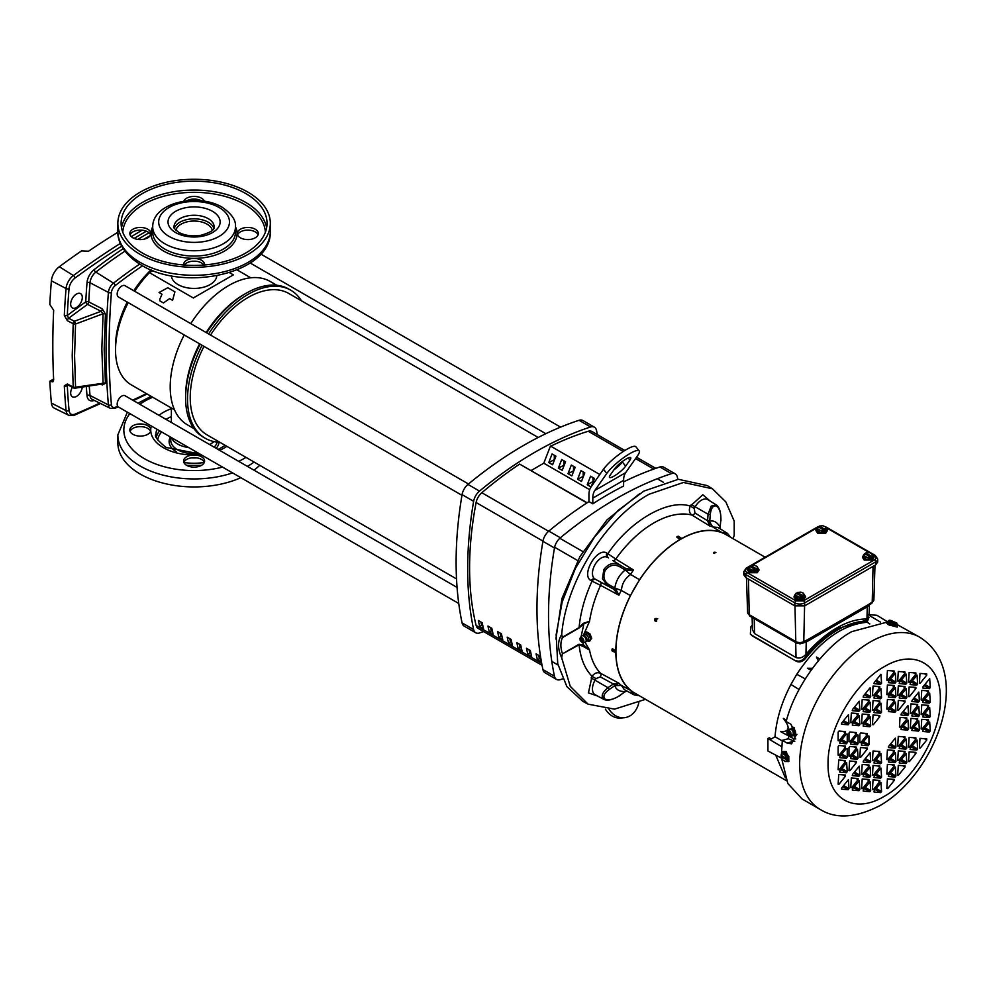 <?xml version="1.0" encoding="UTF-8"?>
<svg xmlns="http://www.w3.org/2000/svg" width="996" height="996" viewBox="0 0 996 996"><rect width="100%" height="100%" fill="white"/><g stroke="black" fill="none" stroke-linecap="round" stroke-linejoin="round"><path stroke-width="1.49" d="M162.012 294.231L159.758 299.348L160.057 301.016L163.419 302.946L169.606 298.626L172.569 300.331L174.923 291.828L167.801 287.72L159.049 292.525L162.012 294.231M212.273 230.263A18.351 10.595 0 0 0 207.056 224.137A18.351 10.595 0 0 0 188.169 221.61A18.351 10.595 0 0 0 175.881 230.263M229.454 272.63L233.338 274.871L193.324 297.978L149.425 272.63L152.923 270.613M174.499 409.829L131.323 384.892A76.231 44.011 -60 0 1 128.198 302.61M134.734 291.293A76.231 44.011 -60 0 1 149.425 272.63M171.387 275.768A22.709 13.11 0 0 0 178.023 284.582A22.709 13.11 0 0 0 202.4 287.508A22.709 13.11 0 0 0 216.767 275.768M193.971 428.616L187.348 424.782A82.768 47.783 -60 0 1 170.204 386.896A82.768 47.783 -60 0 1 184.21 334.955M190.746 323.638A82.768 47.783 -60 0 1 228.731 285.528A82.768 47.783 -60 0 1 270.115 281.432L276.739 285.254M219.767 442.249A85.482 49.352 -60 0 1 205.238 438.265L203.309 437.144A85.482 49.352 -60 0 1 185.605 398.014L185.605 395.786A82.768 47.783 -60 0 1 199.611 343.844M206.147 332.527A82.768 47.783 -60 0 1 244.132 294.43L246.062 293.31A85.482 49.352 -60 0 1 288.803 289.077L290.72 290.185A85.482 49.352 -60 0 1 301.439 300.78M185.605 398.014L185.605 398.014A85.482 49.352 -60 0 1 200.171 344.168M206.707 332.851A85.482 49.352 -60 0 1 246.062 293.31M205.238 438.265A85.482 49.352 -60 0 1 202.101 345.276M208.625 333.959A85.482 49.352 -60 0 1 247.979 294.43A85.482 49.352 -60 0 1 290.72 290.185M482.898 625.986L481.641 625.264A309.009 178.409 -60 0 1 480.869 621.965M492.522 631.539L491.265 630.817A309.009 178.409 -60 0 1 490.505 627.517M502.146 637.104L500.888 636.369A309.009 178.409 -60 0 1 500.129 633.07M511.77 642.657L510.525 641.934A309.009 178.409 -60 0 1 509.753 638.635M521.406 648.209L520.149 647.487A309.009 178.409 -60 0 1 519.377 644.188M531.03 653.774L529.772 653.052A309.009 178.409 -60 0 1 529 649.741M540.654 659.327L539.396 658.605A309.009 178.409 -60 0 1 538.624 655.306M478.341 620.496L482.189 622.724A311.736 179.977 120 0 0 483.508 628.625L479.661 626.409A311.736 179.977 -60 0 1 478.341 620.496M481.641 625.264L479.661 626.409M489.285 631.962A311.736 179.977 -60 0 1 487.965 626.048L491.812 628.277A311.736 179.977 120 0 0 493.132 634.191L489.285 631.962L491.265 630.817M498.909 637.515A311.736 179.977 -60 0 1 497.589 631.613L501.436 633.83A311.736 179.977 120 0 0 502.756 639.743L498.909 637.515L500.888 636.369M508.533 643.08A311.736 179.977 -60 0 1 507.213 637.166L511.073 639.395A311.736 179.977 120 0 0 512.392 645.296L508.533 643.08L510.525 641.934M518.157 648.633A311.736 179.977 -60 0 1 516.849 642.731L520.696 644.947A311.736 179.977 120 0 0 522.016 650.861L518.157 648.633L520.149 647.487M527.793 654.185A311.736 179.977 -60 0 1 526.473 648.284L530.32 650.513A311.736 179.977 120 0 0 531.64 656.414L527.793 654.185L529.772 653.052M537.417 659.75A311.736 179.977 -60 0 1 536.097 653.837L539.944 656.065A311.736 179.977 120 0 0 541.264 661.967L537.417 659.75L539.396 658.605M586.893 502.93L519.651 464.099A353.929 204.342 120 0 0 481.827 492.721A10.894 6.287 120 0 0 476.113 502.519A311.736 179.977 120 0 0 476.113 625.451A10.894 6.287 120 0 0 478.142 628.414L542.073 665.328M626.584 449.433A21.775 4.607 -38.8 0 1 635.859 446.743L639.195 450.889A21.775 4.607 141.2 0 0 629.92 453.578A21.775 4.607 141.2 0 0 606.813 473.424L594.861 490.43A21.775 12.575 -120 0 0 592.807 498.125L592.807 503.802L588.947 501.586L588.947 494.713A21.775 12.575 60 0 1 591.014 487.007L603.476 469.278A21.775 4.607 -38.8 0 1 626.584 449.433M594.861 490.43L625.662 472.639L637.614 455.645A21.775 4.607 141.2 0 0 639.195 450.889M614.121 476.051A10.894 2.303 -38.8 0 1 609.477 477.395A10.894 2.303 -38.8 0 1 610.262 475.03L614.52 468.979A10.894 2.303 -38.8 0 1 623.484 460.712A10.894 2.303 -38.8 0 1 630.705 457.712A10.894 2.303 -38.8 0 1 629.92 460.09L625.662 466.128A10.894 2.303 -38.8 0 1 614.121 476.051M594.4 427.172L582.847 420.499A10.894 6.287 120 0 0 579.037 420.3A370.612 213.966 120 0 0 467.958 484.417A10.894 6.287 120 0 0 462.069 494.626A370.612 213.966 120 0 0 462.069 622.886A10.894 6.287 120 0 0 464.148 626.086L475.702 632.759A10.894 6.287 -60 0 1 473.623 629.547A370.612 213.966 -60 0 1 473.623 501.299A10.894 6.287 -60 0 1 479.512 491.09A370.612 213.966 -60 0 1 590.578 426.973A10.894 6.287 -60 0 1 594.4 427.172A10.894 6.287 -60 0 1 596.48 430.372A370.612 213.966 -60 0 1 597.326 434.617M483.62 631.576A370.612 213.966 -60 0 1 479.512 632.958A10.894 6.287 -60 0 1 475.702 632.759M531.204 470.473L543.779 463.202L550.452 446.021L599.804 474.507M519.651 464.099L587.142 502.768M548.746 462.567L552.593 464.783L555.93 456.193L552.07 453.964L548.746 462.567L554.623 459.542M558.37 468.12L562.217 470.336L565.554 461.746L561.707 459.53L558.37 468.12L564.246 465.095M567.994 473.673L571.841 475.901L575.178 467.311L571.331 465.082L567.994 473.673L573.883 470.66M577.618 479.238L581.465 481.454L584.801 472.863L580.954 470.635L577.618 479.238L583.507 476.213M591.201 486.758L594.425 478.416L590.578 476.2L587.242 484.791L591.039 486.982M589.682 489.708L543.779 463.202M554.299 455.247L554.299 459.355M563.923 460.812L563.923 464.908M573.547 466.365L573.547 470.473M583.17 471.917L583.17 476.026M592.807 477.482L593.13 481.765M587.242 484.791L592.807 481.578M562.591 678.899A370.612 213.966 -60 0 1 560.375 679.633A10.894 6.287 -60 0 1 556.552 679.434L545.011 672.761A10.894 6.287 -60 0 1 542.92 669.561A370.612 213.966 -60 0 1 542.92 541.314A10.894 6.287 -60 0 1 548.821 531.105A370.612 213.966 -60 0 1 588.947 501.586M623.608 481.877A370.612 213.966 -60 0 1 659.887 466.975A10.894 6.287 -60 0 1 663.697 467.186L675.251 473.847A10.894 6.287 -60 0 1 677.33 477.047A370.612 213.966 -60 0 1 677.803 479.35M556.552 679.434A10.894 6.287 -60 0 1 554.473 676.234A370.612 213.966 -60 0 1 554.473 547.987A10.894 6.287 -60 0 1 560.375 537.778A370.612 213.966 -60 0 1 671.441 473.648A10.894 6.287 -60 0 1 675.251 473.847M625.662 472.639A21.775 12.575 -120 0 0 623.608 480.346L623.608 486.023A370.612 213.966 120 0 0 592.807 503.802M638.847 702.566A21.775 17.181 -95.1 0 1 624.156 717.73L620.819 718.029A21.775 17.181 -95.1 0 1 605.419 709.164M624.156 717.73A21.775 17.181 -95.1 0 1 609.054 709.339M613.872 469.9A10.894 2.303 141.2 0 0 622.338 461.982L622.986 461.061M624.828 450.491L591.948 431.505A10.894 6.287 120 0 0 588.263 431.268A353.929 204.342 120 0 0 550.738 446.183M468.494 483.994L125.06 285.715A6.536 3.772 120 0 0 121.798 286.039A6.536 3.772 120 0 0 117.528 291.791A6.536 3.772 120 0 0 118.524 297.032L461.957 495.311M538.201 437.468L288.815 293.496A81.672 47.161 120 0 0 247.979 297.53A81.672 47.161 120 0 0 210.542 335.067M204.006 346.384A81.672 47.161 120 0 0 207.143 434.953L456.529 578.937M481.367 624.081L482.637 624.828A13.073 7.545 -60 0 1 481.193 623.347M457.077 587.428L125.06 395.736A6.536 3.772 120 0 0 121.798 396.059A6.536 3.772 120 0 0 117.528 401.824A6.536 3.772 120 0 0 118.524 407.053L458.758 603.489M757.607 567.546L758.952 569.675L757.284 572.015L749.179 572.015L747.51 569.675L748.419 567.882M747.535 570.023L749.179 572.712L757.284 572.712L758.927 570.023M826.058 528.017L827.415 530.146L825.734 532.486L817.641 532.486L815.961 530.146L816.882 528.366M815.998 530.495L817.641 533.184L825.734 533.184L827.377 530.495M872.608 554.897L873.965 557.025L872.284 559.366L864.192 559.366L862.511 557.025L863.432 555.233L864.715 559.055L869.533 559.802L873.056 557.772L873.056 556.677L871.874 556.527L871.874 558.246L870.703 558.918L870.703 557.2L869.533 559.802M862.548 557.374L864.192 560.063L872.284 560.063L873.928 557.374M804.158 594.413L805.503 596.554L803.834 598.882L795.729 598.882L794.061 596.554L794.97 594.761L796.265 598.584L801.07 599.331L804.594 597.289L804.594 596.206L803.423 596.044L803.423 597.774L802.241 598.447L802.241 596.729L801.07 599.331M794.086 596.903L795.729 599.592L803.834 599.592L805.478 596.903M897.01 625.476L897.508 626.31L888.669 623.932L886.838 622.176L887.772 621.89M781.474 753.885L782.333 740.339L787.027 743.053L791.546 743.838L796.265 734.986L790.874 724.254L786.18 721.54C794.845 686.904 824.738 645.943 851.804 631.626L886.826 622.189L886.527 622.948L888.357 624.716L897.209 627.094L897.508 626.31M580.257 640.129A2.727 1.569 60 0 1 579.996 638.872A2.727 1.569 60 0 1 580.232 637.95L581.315 636.257A3.685 2.129 60 0 1 581.888 635.747A3.685 2.129 60 0 1 585.872 638.81A3.685 2.129 60 0 1 586.221 640.515A3.685 2.129 60 0 1 585.573 642.134A3.685 2.129 60 0 1 584.851 642.37L582.847 642.47A2.727 1.569 60 0 1 580.344 640.341M788.272 735.496A2.727 1.93 75 0 1 787.525 730.952L788.67 729.732A3.685 2.615 75 0 1 789.84 729.109A3.685 2.615 75 0 1 791.235 729.421A3.685 2.615 75 0 1 793.239 732.994A3.685 2.615 75 0 1 791.733 736.218A3.685 2.615 75 0 1 790.413 736.256L788.82 735.77A2.727 1.93 75 0 1 788.421 735.596M639.93 493.481L606.987 519.9L579.909 556.615L561.956 598.484L555.893 639.034M781.798 753.35L782.893 751.669L785.757 751.943L788.62 761.579L786.093 761.479M788.907 761.38L786.367 751.594L783.217 751.519M857.494 749.216L850.746 757.495L850.746 758.678L857.207 759.251L858.091 758.155L857.494 749.216M849.576 761.019L848.99 770.643L849.874 770.717L856.323 762.687L856.323 761.517L849.576 761.019M846.65 762.712L839.902 771.004L839.902 772.174L846.351 772.759L847.235 771.663L846.65 762.712M838.719 760.048L838.134 769.671L839.018 769.759L845.467 761.728L845.467 760.546L838.719 760.048M838.719 774.527L838.134 784.151L839.018 784.226L845.467 776.195L845.467 775.025L838.719 774.527M860.432 747.523L859.847 757.134L860.731 757.221L867.18 749.191L867.18 748.021L860.432 747.523M873.044 700.524L872.459 710.148L873.343 710.235L879.792 702.205L879.792 701.022L873.044 700.524M870.118 702.217L863.37 710.509L863.37 711.679L869.819 712.265L870.703 711.169L870.118 702.217M862.2 714.032L861.602 723.656L862.486 723.731L868.948 715.701L868.948 714.53L862.2 714.032M880.974 688.722L874.227 697.013L874.227 698.184L880.676 698.756L881.56 697.661L880.974 688.722M859.262 715.726L852.514 724.017L852.514 725.188L858.963 725.76L859.847 724.677L859.262 715.726M851.343 713.061L850.746 722.685L851.63 722.76L858.091 714.73L858.091 713.559L851.343 713.061M873.044 686.057L872.459 695.681L873.343 695.756L879.792 687.726L879.792 686.555L873.044 686.057M859.262 701.246L852.514 709.538L852.514 710.721L858.963 711.293L859.847 710.198L859.262 701.246M862.2 699.553L861.602 709.177L862.486 709.264L868.948 701.234L868.948 700.051L862.2 699.553M870.118 687.75L863.37 696.042L863.37 697.212L869.819 697.785L870.703 696.69L870.118 687.75M880.974 674.242L874.227 682.534L874.227 683.704L880.676 684.289L881.56 683.194L880.974 674.242M848.405 714.755L841.657 723.046L841.657 724.217L848.106 724.802L848.99 723.706L848.405 714.755M873.044 715.004L872.459 724.627L873.343 724.702L879.792 716.672L879.792 715.502L873.044 715.004M870.118 716.697L863.37 724.988L863.37 726.159L869.819 726.731L870.703 725.636L870.118 716.697M880.974 703.188L874.227 711.48L874.227 712.65L880.676 713.236L881.56 712.14L880.974 703.188M906.198 688.622L899.45 696.914L899.45 698.084L905.912 698.669L906.783 697.573L906.198 688.622M898.28 685.958L897.695 695.582L898.579 695.656L905.028 687.638L905.028 686.456L898.28 685.958M895.342 687.651L888.594 695.943L888.594 697.113L895.055 697.698L895.939 696.602L895.342 687.651M909.136 686.929L908.551 696.553L909.435 696.627L915.884 688.597L915.884 687.427L909.136 686.929M887.424 684.987L886.838 694.61L887.722 694.698L894.171 686.667L894.171 685.485L887.424 684.987M895.342 673.184L888.594 681.476L888.594 682.646L895.055 683.219L895.939 682.123L895.342 673.184M917.055 675.126L910.307 683.405L910.307 684.588L916.768 685.161L917.64 684.065L917.055 675.126M898.28 671.491L897.695 681.115L898.579 681.189L905.028 673.159L905.028 671.989L898.28 671.491M906.198 674.155L899.45 682.434L899.45 683.617L905.912 684.19L906.783 683.094L906.198 674.155M909.136 672.462L908.551 682.073L909.435 682.16L915.884 674.13L915.884 672.96L909.136 672.462M919.993 673.421L919.408 683.044L920.279 683.132L926.741 675.101L926.741 673.918L919.993 673.421M887.424 670.52L886.838 680.144L887.722 680.218L894.171 672.188L894.171 671.018L887.424 670.52M895.342 702.13L888.594 710.422L888.594 711.592L895.055 712.165L895.939 711.069L895.342 702.13M887.424 699.466L886.838 709.09L887.722 709.164L894.171 701.134L894.171 699.964L887.424 699.466M898.28 700.437L897.695 710.061L898.579 710.136L905.028 702.105L905.028 700.935L898.28 700.437M910.892 718.377L910.307 728.001L911.191 728.088L917.64 720.058L917.64 718.875L910.892 718.377M918.822 706.575L912.075 714.867L912.075 716.037L918.524 716.61L919.408 715.514L918.822 706.575M910.892 703.911L910.307 713.534L911.191 713.609L917.64 705.579L917.64 704.409L910.892 703.911M918.822 721.042L912.075 729.333L912.075 730.504L918.524 731.089L919.408 729.993L918.822 721.042M918.822 692.096L912.075 700.387L912.075 701.558L918.524 702.143L919.408 701.047L918.822 692.096M921.748 690.402L921.163 700.026L922.047 700.101L928.496 692.071L928.496 690.9L921.748 690.402M921.748 719.349L921.163 728.972L922.047 729.06L928.496 721.029L928.496 719.847L921.748 719.349M929.679 693.067L922.931 701.358L922.931 702.529L929.38 703.114L930.264 702.018L929.679 693.067M921.748 704.882L921.163 714.505L922.047 714.58L928.496 706.55L928.496 705.38L921.748 704.882M929.679 707.546L922.931 715.838L922.931 717.008L929.38 717.581L930.264 716.485L929.679 707.546M929.679 722.013L922.931 730.305L922.931 731.475L929.38 732.06L930.264 730.964L929.679 722.013M929.679 678.6L922.931 686.879L922.931 688.062L929.38 688.634L930.264 687.539L929.679 678.6M900.035 717.419L899.45 727.03L900.334 727.117L906.783 719.087L906.783 717.917L900.035 717.419M907.966 705.604L901.218 713.895L901.218 715.066L907.667 715.638L908.551 714.543L907.966 705.604M907.966 720.071L901.218 728.362L901.218 729.545L907.667 730.118L908.551 729.022L907.966 720.071M895.342 752.59L888.594 760.882L888.594 762.052L895.055 762.637L895.939 761.542L895.342 752.59M898.28 750.897L897.695 760.521L898.579 760.595L905.028 752.565L905.028 751.395L898.28 750.897M906.198 739.082L899.45 747.374L899.45 748.556L905.912 749.129L906.783 748.033L906.198 739.082M887.424 764.405L886.838 774.029L887.722 774.104L894.171 766.073L894.171 764.903L887.424 764.405M909.136 737.389L908.551 747.012L909.435 747.1L915.884 739.069L915.884 737.887L909.136 737.389M917.055 740.053L910.307 748.345L910.307 749.515L916.768 750.1L917.64 749.004L917.055 740.053M895.342 767.069L888.594 775.361L888.594 776.531L895.055 777.104L895.939 776.009L895.342 767.069M909.136 751.868L908.551 761.492L909.435 761.567L915.884 753.536L915.884 752.366L909.136 751.868M906.198 753.561L899.45 761.853L899.45 763.023L905.912 763.596L906.783 762.5L906.198 753.561M898.28 765.376L897.695 775L898.579 775.075L905.028 767.045L905.028 765.874L898.28 765.376M887.424 778.872L886.838 788.496L887.722 788.583L894.171 780.553L894.171 779.37L887.424 778.872M919.993 738.36L919.408 747.984L920.279 748.058L926.741 740.04L926.741 738.858L919.993 738.36M895.342 738.123L888.594 746.402L888.594 747.585L895.055 748.158L895.939 747.062L895.342 738.123M898.28 736.43L897.695 746.041L898.579 746.129L905.028 738.098L905.028 736.928L898.28 736.43M887.424 749.926L886.838 759.55L887.722 759.624L894.171 751.594L894.171 750.424L887.424 749.926M862.2 764.492L861.602 774.116L862.486 774.191L868.948 766.173L868.948 764.99L862.2 764.492M870.118 767.157L863.37 775.448L863.37 776.619L869.819 777.204L870.703 776.108L870.118 767.157M873.044 765.463L872.459 775.087L873.343 775.162L879.792 767.132L879.792 765.961L873.044 765.463M859.262 766.185L852.514 774.477L852.514 775.647L858.963 776.233L859.847 775.137L859.262 766.185M880.974 768.128L874.227 776.419L874.227 777.59L880.676 778.175L881.56 777.079L880.974 768.128M873.044 779.943L872.459 789.567L873.343 789.641L879.792 781.611L879.792 780.441L873.044 779.943M851.343 778L850.746 787.624L851.63 787.699L858.091 779.669L858.091 778.499L851.343 778M870.118 781.636L863.37 789.928L863.37 791.098L869.819 791.671L870.703 790.575L870.118 781.636M862.2 778.972L861.602 788.595L862.486 788.67L868.948 780.64L868.948 779.47L862.2 778.972M859.262 780.665L852.514 788.957L852.514 790.127L858.963 790.7L859.847 789.604L859.262 780.665M848.405 779.694L841.657 787.985L841.657 789.156L848.106 789.728L848.99 788.633L848.405 779.694M880.974 782.607L874.227 790.886L874.227 792.069L880.676 792.642L881.56 791.546L880.974 782.607M873.044 750.996L872.459 760.608L873.343 760.695L879.792 752.665L879.792 751.494L873.044 750.996M880.974 753.661L874.227 761.94L874.227 763.123L880.676 763.695L881.56 762.6L880.974 753.661M870.118 752.69L863.37 760.969L863.37 762.152L869.819 762.724L870.703 761.629L870.118 752.69M645.508 699.329L614.532 709.14L588.051 704.16L570.247 686.344L561.707 657.87C557.511 648.67 557.511 640.914 561.707 634.601C565.74 582.436 605.73 518.181 649.081 494.24L683.48 482.462L712.414 488.762L725.81 501.86L734.201 521.107L734.201 535.325L733.081 538.699M712.414 488.762L707.322 485.6L678.351 479.3L643.889 491.09L618.13 510.413L594.612 536.944L575.414 568.355L562.205 601.908L556.142 634.676L557.748 663.772L566.898 686.655L582.772 701.333L588.051 704.16M614.706 587.939A1.656 0.697 119.2 0 1 613.349 588.972L607.958 585.959L602.468 578.813L603.8 569.65C608.357 563.487 613.76 561.968 619.998 565.093A1.656 0.697 120.8 0 1 619.786 566.786C614.221 563.861 609.365 565.081 605.195 570.459C602.617 576.759 603.999 581.577 609.315 584.926L614.806 588.001C615.989 580.68 619.45 574.68 625.189 570.011L630.505 574.393L639.557 579.734C651.359 562.005 664.818 548.597 679.932 539.533L681.202 538.799C696.316 530.407 709.775 528.266 721.577 532.387L727.404 533.308L730.566 537.242M838.134 732.122L839.018 731.027L845.467 731.599L845.467 732.77L839.018 740.8L838.134 740.725L838.134 732.122M846.351 734.027L847.235 734.102L847.235 742.717L846.351 743.813L839.902 743.228L839.902 742.057L846.351 734.027M848.99 733.093L849.874 731.998L856.323 732.57L856.323 733.741L849.874 741.771L848.99 741.696L848.99 733.093M838.134 746.589L839.018 745.494L845.467 746.079L845.467 747.249L839.018 755.279L838.134 755.205L838.134 746.589M846.351 748.506L847.235 748.581L847.235 757.184L846.351 758.28L839.902 757.707L839.902 756.537L846.351 748.506M848.99 747.56L849.874 746.465L856.323 747.05L856.323 748.22L849.874 756.25L848.99 756.176L848.99 747.56M868.064 735.969L868.948 736.044L868.948 744.647L868.064 745.743L861.602 745.17L861.602 744L868.064 735.969M857.207 734.998L858.091 735.073L858.091 743.688L857.207 744.771L850.746 744.199L850.746 743.028L857.207 734.998M859.847 734.064L860.731 732.969L867.18 733.542L867.18 734.712L860.731 742.742L859.847 742.667L859.847 734.064M583.681 635.46L583.681 635A4.868 2.814 60 0 1 583.681 634.925L585.362 632.547A4.868 2.814 60 0 1 585.461 632.535L586.769 631.95L589.906 633.83A4.868 2.814 60 0 1 590.005 633.954L591.686 638.262A4.868 2.814 60 0 1 591.686 638.399L588.997 641.362L590.566 639.034A4.868 2.814 -120 0 0 590.566 638.897L588.997 634.863L590.155 634.191M791.795 735.023L795.182 736.305L796.949 734.338M794.484 728.101L792.443 727.404L790.675 729.371M820.268 809.487C835.955 819.247 855.888 817.928 880.041 805.552C936.228 773.581 974.636 671.827 919.731 637.203A99.463 57.432 -60 0 0 870.006 642.134A99.463 57.432 -60 0 0 805.017 729.782A99.463 57.432 -60 0 0 820.268 809.487L802.079 798.979L787.811 783.479L781.611 758.404M781.524 756.225L781.499 755.491M868.388 618.914L866.981 619.014C857.344 618.89 847.247 621.89 836.665 628.015C826.082 634.103 815.849 642.856 805.951 654.248C802.925 657.621 799.614 658.717 796.028 657.534L754.57 633.593L752.503 629.833L752.105 617.408M868.089 619.686L837.624 628.576C825.485 635.772 814.491 645.545 804.668 657.908C801.892 660.983 798.879 661.854 795.617 660.535L795.966 660.933M713.908 553.415C713.273 552.319 713.958 552.008 715.937 552.444L713.908 553.415L713.497 552.817M655.119 621.056C654.185 619.437 654.559 618.566 656.264 618.454C657.186 620.085 656.8 620.944 655.119 621.056L655.405 621.168M657.709 618.753C656.015 618.852 655.629 619.724 656.576 621.355M867.504 621.18A91.445 52.8 120 0 0 845.392 626.048A90.698 52.365 -60 0 0 837.624 629.982A90.698 52.365 -60 0 0 829.867 635.012A91.445 52.8 120 0 0 805.241 658.717C802.415 661.792 799.415 662.639 796.24 661.257L752.241 635.859L750.349 634.016L750.872 626.858L752.341 625.04M752.241 635.846L750.349 634.016M765.14 557.212L726.296 534.777A91.445 52.8 120 0 0 680.567 539.309A91.445 52.8 120 0 0 620.832 619.898A91.445 52.8 120 0 0 634.85 693.166L786.529 780.74M751.619 635.124L796.24 661.257M805.241 658.717L804.668 657.908M880.526 622.127L867.665 614.495L866.993 616.238L868.985 617.358L867.093 622.251C841.695 624.617 818.251 641.972 796.788 674.292L790.911 684.464C781.611 702.255 776.32 719.685 775.037 736.779L771.24 738.97L769.286 737.775L767.928 738.559L781.711 746.651M775.735 755.117L785.383 777.876M639.121 695.644L634.116 694.872L630.418 690.29C620.956 682.123 616.076 669.399 615.789 652.106L615.789 650.649C616.076 633.02 620.956 614.669 630.418 595.583L639.557 579.734M799.103 689.493L790.911 684.464M775.037 736.779L782.258 740.9M782.333 740.339L788.247 738.758L794.783 741.261M795.779 738.957L793.252 738.447L780.627 731.624C789.591 731.886 790.488 727.491 783.329 718.427L786.529 720.307M805.241 678.874L796.788 674.292M811.005 670.246L807.42 668.266L812.412 668.316M818.289 660.796L816.446 657.024L819.745 659.066M869.819 623.944L867.093 622.251M867.665 614.495L877.003 615.329L887.623 621.89M781.499 758.155L767.928 750.996L767.928 738.559M679.932 538.848L676.72 536.993L679.932 539.533M612.739 560.474L625.301 568.268L612.739 560.474A3.324 1.855 121.8 0 0 615.765 559.017L633.506 569.998L625.301 568.268A1.656 0.697 120.8 0 1 625.09 569.949L625.189 570.011A1.656 0.697 -60.4 0 0 625.388 568.318M721.577 532.387L712.738 526.909A91.956 53.087 120 0 0 709.737 525.975L691.921 515.044A3.324 1.843 121.5 0 0 694.947 513.002L707.583 520.759L709.737 525.975L709.662 522.016L712.738 526.909M630.655 574.493C625.002 578.352 621.927 583.693 621.429 590.491L630.418 595.583M620.172 695.183L620.097 695.482C612.851 699.802 607.46 701.122 603.912 699.416L603.8 699.354C600.737 696.478 602.119 692.581 607.958 687.676L613.349 683.978L600.314 676.907A3.324 1.843 118.5 0 0 600.563 673.271L618.939 683.244L613.349 683.978L614.706 685.709L621.255 685.373L630.418 690.29M615.192 650.986L611.98 649.131L612.577 648.794L615.789 650.649M621.429 590.491L614.806 588.001A1.656 0.697 120.4 0 1 613.436 589.022L618.939 595.21L600.563 585.337A3.324 1.855 118.2 0 0 600.314 581.988L613.436 589.022M581.129 636.556L583.893 623.795L589.545 621.292L583.332 635.448M585.113 642.345L589.545 650.039L583.893 645.308L582.66 642.47M611.98 649.131L611.98 650.786L615.192 652.455M621.429 685.46L624.33 689.63L634.116 694.872M727.404 533.308L717.954 527.432L712.912 527.009M676.72 536.993L678.152 536.172L681.202 538.126M869.321 604.933L867.255 606.813L867.043 616.088M805.951 654.248L806.237 642.047L799.925 643.877M897.234 624.617L919.731 637.203M783.329 718.427L786.504 720.382M794.322 727.827L793.376 727.279M795.182 736.305L796.265 735.085M807.42 668.266L811.043 670.208M615.765 559.017L607.859 553.714C629.883 520.771 668.279 498.61 690.29 506.13C688.659 509.927 689.207 512.903 691.921 515.044A92.616 53.473 120 0 0 615.765 559.017M709.662 522.016L709.75 521.194C713.783 520.223 717.245 522.215 720.133 527.183L720.108 528.776M625.974 570.335L633.506 569.998A91.956 53.087 120 0 0 630.505 574.393M583.146 646.404L589.545 650.039A92.616 53.473 120 0 0 600.563 673.271C597.339 672.001 594.5 673.01 592.035 676.321C584.789 668.802 580.469 658.294 579.099 644.798L583.146 646.404A1.656 0.909 122.7 0 0 583.893 645.308L579.025 644.263A1.656 0.959 60 0 1 579.099 644.798L562.516 653.799C560.325 647.674 560.325 642.258 562.516 637.565L561.707 634.601M589.545 621.292L583.146 623.384L579.099 627.605C580.469 612.515 584.789 597.027 592.035 581.141L600.563 585.337A92.616 53.473 120 0 0 589.545 621.292M621.255 590.404A91.956 53.087 120 0 0 618.939 595.21L615.478 588.512M626.559 690.826L625.189 691.635C619.437 691.622 615.976 689.618 614.806 685.646L613.436 683.941M615.478 685.148L618.939 683.244A91.956 53.087 120 0 0 621.255 685.373M585.175 632.659L586.47 631.912A4.868 2.814 60 0 1 586.569 631.9L586.769 631.95M586.744 640.739L588.798 641.424A4.868 2.814 -120 0 0 588.897 641.412L590.005 640.777M626.758 690.925L625.974 691.199M720.145 528.079L720.295 528.901M802.813 642.918L806.648 641.287A3.324 1.917 -120 0 0 806.797 641.212L806.797 641.212A3.324 1.917 -120 0 0 807.482 639.768L803.772 641.586A5.64 3.249 180 0 1 795.792 641.586L749.241 614.706A5.64 3.249 180 0 1 747.598 612.465L746.49 577.979M889.465 625.301L888.357 623.733M626.073 568.654L625.936 570.272M608.494 557.909A3.324 2.714 120 0 1 607.859 553.714L606.925 553.178C597.202 546.431 580.394 575.551 591.101 580.593L592.035 581.141A3.324 2.714 120 0 1 595.981 579.585L600.314 581.988M710.26 501.162L702.815 494.751L690.29 506.13L694.237 508.408L694.947 513.002M709.638 521.954L707.658 521.555M720.133 527.619L720.743 520.597C721.253 513.886 719.909 509.043 716.697 506.093C713.161 505.159 711.02 507.972 710.273 514.546L709.75 521.194L707.596 520.858M709.762 521.07L707.583 520.759L708.081 514.235L711.194 506.117L716.261 504.885M720.307 527.37L720.307 528.166M625.09 569.949L619.786 566.786M614.071 589.445L615.404 588.512M614.071 683.654L615.404 685.161M600.314 676.907L595.981 678.6L592.035 676.321L588.437 692.867L597.712 696.104M561.707 657.87L562.205 654.546M583.146 623.384L583.893 623.795L579.025 628.04A1.656 0.959 60 0 0 579.099 627.605L562.205 637.353M614.706 685.709L609.315 689.419C603.999 693.353 602.617 696.615 605.195 699.204C609.365 700.512 614.221 699.254 619.786 695.457L625.563 691.423M626.073 690.577L625.936 691.249M589.719 633.655L588.798 634.464A4.868 2.814 60 0 1 588.897 634.601L588.997 634.863M588.561 634.328L585.611 632.622M625.09 691.71L619.786 695.457M720.743 520.597L720.145 527.058M871.749 602.331A3.324 1.917 60 0 1 871.064 603.788L871.537 603.514A3.324 1.917 -120 0 0 872.222 602.057L868.5 604.535A3.324 1.917 60 0 1 867.815 605.979L867.815 605.979A3.324 1.917 60 0 1 867.678 606.054L806.922 641.125M803.299 642.868A3.324 1.917 -120 0 0 803.56 642.769A3.324 1.917 -120 0 0 803.56 642.756A3.324 1.917 -120 0 0 804.245 641.312M867.18 733.542L867.18 734.712L864.777 733.33M859.847 742.232L860.731 742.742L859.847 742.667M850.534 744.074L850.746 743.028M839.678 743.103L839.902 742.057M848.99 741.261L849.874 741.771L848.99 741.696M856.323 732.57L856.323 733.741L853.921 732.359M861.391 745.045L861.602 744M845.467 746.079L845.467 747.249L843.064 745.867M838.134 740.302L839.018 740.8L838.134 740.725M838.134 754.769L839.018 755.279L838.134 755.205M839.678 757.583L839.902 756.537M848.99 755.74L849.874 756.25L848.99 756.176M856.323 747.05L856.323 748.22L853.921 746.826M845.467 731.599L845.467 732.77L843.064 731.388M710.273 514.546L708.081 514.235L695.171 506.79L694.237 508.408M691.224 504.511L695.171 506.79A12.512 7.221 120 0 1 707.807 499.631L716.236 504.872C719.486 507.089 721.042 512.417 720.93 520.846L720.693 521.07M606.925 553.178A3.324 2.714 120 0 0 607.56 557.374A12.512 7.221 120 0 0 597.911 560.723A12.512 7.221 120 0 0 592.446 573.323A12.512 7.221 120 0 0 595.035 579.05L607.958 585.959A1.656 0.697 -60.8 0 0 609.315 584.926M595.981 678.6L595.035 680.218L607.958 687.676L609.315 689.419M863.37 760.969L863.159 762.027M874.227 761.94L874.002 762.998M872.459 760.608L873.343 760.695L872.459 760.185M877.389 751.27L879.792 752.665L879.792 751.494M874.227 790.886L874.002 791.945M841.657 787.985L841.446 789.031M852.514 788.957L852.302 790.002M861.602 788.595L862.486 788.67L861.602 788.16M866.532 779.258L868.948 780.64L868.948 779.47M863.37 789.928L863.159 790.973M850.746 787.624L851.63 787.699L850.746 787.189M855.676 778.287L858.091 779.669L858.091 778.499M872.459 789.567L873.343 789.641L872.459 789.131M877.389 780.217L879.792 781.611L879.792 780.441M874.227 776.419L874.002 777.465M852.514 774.477L852.302 775.523M872.459 775.087L873.343 775.162L872.459 774.664M877.389 765.75L879.792 767.132L879.792 765.961M863.37 775.448L863.159 776.494M861.602 774.116L862.486 774.191L861.602 773.693M866.532 764.779L868.948 766.173L868.948 764.99M891.769 750.212L894.171 751.594L894.171 750.424M886.838 759.55L887.722 759.624L886.838 759.126M897.695 746.041L898.579 746.129L897.695 745.618M902.625 736.704L905.028 738.098L905.028 736.928M888.594 746.402L888.382 747.461M924.338 738.646L926.741 740.04L926.741 738.858M919.408 747.984L920.279 748.058L919.408 747.56M891.769 779.158L894.171 780.553L894.171 779.37M886.838 788.496L887.722 788.583L886.838 788.073M902.625 765.65L905.028 767.045L905.028 765.874M897.695 775L898.579 775.075L897.695 774.564M899.45 761.853L899.239 762.899M908.551 761.492L909.435 761.567L908.551 761.056M913.481 752.154L915.884 753.536L915.884 752.366M888.594 775.361L888.382 776.407M910.307 748.345L910.095 749.39M913.481 737.675L915.884 739.069L915.884 737.887M908.551 747.012L909.435 747.1L908.551 746.589M891.769 764.691L894.171 766.073L894.171 764.903M886.838 774.029L887.722 774.104L886.838 773.593M899.45 747.374L899.239 748.432M902.625 751.183L905.028 752.565L905.028 751.395M897.695 760.521L898.579 760.595L897.695 760.085M888.594 760.882L888.382 761.928M901.218 728.362L900.994 729.421M901.218 713.895L900.994 714.941M904.38 717.693L906.783 719.087L906.783 717.917M899.45 727.03L900.334 727.117L899.45 726.607M922.931 686.879L922.707 687.937M922.931 730.305L922.707 731.35M922.931 715.838L922.707 716.883M926.093 705.156L928.496 706.55L928.496 705.38M921.163 714.505L922.047 714.58L921.163 714.07M922.931 701.358L922.707 702.404M926.093 719.635L928.496 721.029L928.496 719.847M921.163 728.972L922.047 729.06L921.163 728.549M926.093 690.689L928.496 692.071L928.496 690.9M921.163 700.026L922.047 700.101L921.163 699.603M912.075 700.387L911.85 701.433M912.075 729.333L911.85 730.392M915.237 704.197L917.64 705.579L917.64 704.409M910.307 713.534L911.191 713.609L910.307 713.099M912.075 714.867L911.85 715.912M915.237 718.664L917.64 720.058L917.64 718.875M910.307 728.001L911.191 728.088L910.307 727.578M902.625 700.723L905.028 702.105L905.028 700.935M897.695 710.061L898.579 710.136L897.695 709.625M891.769 699.752L894.171 701.134L894.171 699.964M886.838 709.09L887.722 709.164L886.838 708.654M888.594 710.422L888.382 711.468M891.769 670.806L894.171 672.188L894.171 671.018M886.838 680.144L887.722 680.218L886.838 679.708M919.408 683.044L920.279 683.132L919.408 682.621M924.338 673.707L926.741 675.101L926.741 673.918M913.481 672.736L915.884 674.13L915.884 672.96M908.551 682.073L909.435 682.16L908.551 681.65M899.45 682.434L899.239 683.493M902.625 671.765L905.028 673.159L905.028 671.989M897.695 681.115L898.579 681.189L897.695 680.679M910.307 683.405L910.095 684.464M888.594 681.476L888.382 682.521M886.838 694.61L887.722 694.698L886.838 694.187M891.769 685.273L894.171 686.667L894.171 685.485M908.551 696.553L909.435 696.627L908.551 696.129M913.481 687.215L915.884 688.597L915.884 687.427M888.594 695.943L888.382 696.988M897.695 695.582L898.579 695.656L897.695 695.158M902.625 686.244L905.028 687.638L905.028 686.456M899.45 696.914L899.239 697.959M874.227 711.48L874.002 712.526M863.37 724.988L863.159 726.034M877.389 715.29L879.792 716.672L879.792 715.502M872.459 724.627L873.343 724.702L872.459 724.192M841.657 723.046L841.446 724.092M874.227 682.534L874.002 683.58M863.37 696.042L863.159 697.088M866.532 699.839L868.948 701.234L868.948 700.051M861.602 709.177L862.486 709.264L861.602 708.754M852.514 709.538L852.302 710.596M877.389 686.331L879.792 687.726L879.792 686.555M872.459 695.681L873.343 695.756L872.459 695.245M855.676 713.348L858.091 714.73L858.091 713.559M850.746 722.685L851.63 722.76L850.746 722.262M852.514 724.017L852.302 725.063M874.227 697.013L874.002 698.059M866.532 714.319L868.948 715.701L868.948 714.53M861.602 723.656L862.486 723.731L861.602 723.221M863.37 710.509L863.159 711.567M877.389 700.811L879.792 702.205L879.792 701.022M872.459 710.148L873.343 710.235L872.459 709.725M864.777 747.797L867.18 749.191L867.18 748.021M859.847 757.134L860.731 757.221L859.847 756.711M838.134 784.151L839.018 784.226L838.134 783.715M843.064 774.813L845.467 776.195L845.467 775.025M843.064 760.334L845.467 761.728L845.467 760.546M838.134 769.671L839.018 769.759L838.134 769.248M839.902 771.004L839.678 772.049M853.921 761.305L856.323 762.687L856.323 761.517M848.99 770.643L849.874 770.717L848.99 770.219M850.746 757.495L850.534 758.554M877.688 559.055L875.322 555.469A1.656 0.959 120 0 0 874.488 555.556C876.53 556.988 876.53 558.407 874.488 559.839A1.656 0.959 60 0 1 875.658 561.881L804.619 602.891A6.91 3.996 180 0 1 794.845 602.891L745.805 574.58A6.91 3.996 180 0 1 743.788 571.754L743.788 574.767L745.805 577.58L794.845 605.892L804.619 605.892L875.658 564.881L877.688 562.055L877.688 559.055A6.91 3.996 180 0 1 875.658 561.881L875.658 564.881M788.807 756.35L787.861 756.898L785.545 755.454L787.014 758.678L781.026 755.217L782.495 753.698L781.76 753.374L785.757 752.553L788.807 756.35L788.807 760.421L784.649 761.442A5.441 5.441 0 0 0 784.997 761.542M787.861 756.898L787.139 758.666L788.633 757.807L788.633 759.164L787.139 760.023L787.861 760.969M784.811 753.101L782.495 753.698L785.545 755.454L784.811 753.101L785.757 752.553M781.76 753.374L781.026 755.217M782.134 755.864L781.026 756.574L787.014 760.035L785.545 761.554L782.495 759.799L781.026 756.574M897.222 624.928L896.861 623.085L896.749 626.148L889.117 623.969L887.598 622.351L889.229 620.919L889.117 623.969M787.463 758.491L788.633 759.164M788.409 733.791L788.62 732.757L788.409 733.791M679.932 539.421L680.679 539.371M581.502 640.714L581.502 639.756L581.502 640.714M896.562 623.907L895.815 625.824L894.806 625.737L895.541 623.807L893.698 625.874M890.561 620.321L896.861 623.085L896.549 623.77L890.337 620.695M889.44 620.284L888.071 621.13L889.54 620.222L895.529 623.683L889.59 622.749M894.171 624.654L889.229 620.919L889.54 620.222M826.506 529.81L825.858 527.494L825.273 529.536L826.506 529.81L826.506 530.893L822.982 532.935L818.164 532.188L816.882 528.316L818.164 532.188M758.043 569.326L757.396 567.023L756.811 569.052L758.043 569.326L758.043 570.422L754.52 572.451L749.714 571.704L748.419 567.845L749.714 571.704M894.956 625.326L895.815 625.824M804.594 596.206L803.311 593.429L803.423 596.044M803.361 595.932L797.373 592.471L797.323 593.79M796.065 593.267L795.854 593.479A5.441 5.441 0 0 1 796.165 593.18L802.191 596.604L796.265 597.488L796.265 598.584M796.14 593.205L794.97 594.712L796.265 597.488M801.07 598.235L795.617 595.185L796.202 593.155M873.056 556.677L871.761 553.9L872.409 554.374L871.874 556.527M871.824 556.403L865.835 552.954L865.773 554.274M864.528 553.751L864.316 553.95A5.441 5.441 0 0 1 864.615 553.664L863.432 555.195L864.715 559.055M869.533 558.719L867.118 557.424L864.715 557.972M825.323 529.648L825.323 531.366L824.153 532.051L824.153 530.333L822.982 532.935M825.56 527.033A5.441 5.441 0 0 0 825.311 526.784L822.808 525.739L819.285 526.075L825.273 529.536M819.285 526.075L819.222 527.394M817.977 526.872L817.766 527.083A5.441 5.441 0 0 1 818.065 526.784L824.09 530.208L818.164 531.092M818.052 526.809L816.882 528.316M822.982 531.839L817.517 528.789L818.102 526.747M756.873 569.177L756.873 570.895L755.69 571.567L755.69 569.849L754.52 572.451M757.109 566.55A5.441 5.441 0 0 0 756.848 566.313L754.346 565.255L750.822 565.591L756.811 569.052M750.822 565.591L750.772 566.923M749.515 566.388L749.303 566.6A5.441 5.441 0 0 1 749.615 566.313L755.64 569.737L749.714 570.621M749.59 566.326L748.419 567.845M754.52 571.368L749.067 568.305L749.652 566.276M802.241 597.09L803.423 597.774M797.373 592.471L800.896 592.134L803.399 593.18A5.441 5.441 0 0 1 803.66 593.429M870.703 557.2L867.118 557.424L864.067 555.656L864.653 553.627L870.653 557.088M870.703 557.573L871.874 558.246M865.835 552.954L869.359 552.606L871.861 553.664A5.441 5.441 0 0 1 872.11 553.9M824.153 530.694L825.323 531.366M755.69 570.21L756.873 570.895M258.076 234.844A10.508 6.063 0 0 0 255.25 231.894A10.508 6.063 0 0 0 244.904 230.35A10.508 6.063 0 0 0 237.571 234.844M240.385 237.807A10.508 6.063 180 0 1 237.309 233.512A10.508 6.063 180 0 1 243.796 227.91A10.508 6.063 180 0 1 255.25 229.229A10.508 6.063 180 0 1 258.325 233.512A10.508 6.063 180 0 1 251.839 239.115A10.508 6.063 180 0 1 240.385 237.807M201.453 200.831A10.508 6.063 0 0 0 186.713 200.831M183.799 201.217A10.508 6.063 180 0 1 191.095 196.673A10.508 6.063 180 0 1 201.516 198.192A10.508 6.063 180 0 1 204.354 201.217M150.583 234.844A10.508 6.063 0 0 0 147.769 231.894A10.508 6.063 0 0 0 137.411 230.35A10.508 6.063 0 0 0 130.09 234.844M132.904 237.807A10.508 6.063 180 0 1 129.829 233.512A10.508 6.063 180 0 1 136.315 227.91A10.508 6.063 180 0 1 147.769 229.229A10.508 6.063 180 0 1 150.844 233.512A10.508 6.063 180 0 1 144.358 239.115A10.508 6.063 180 0 1 132.904 237.807M203.881 265.036A10.508 6.063 0 0 0 201.516 262.919A10.508 6.063 0 0 0 195.428 261.189L192.726 261.189A10.508 6.063 0 0 0 184.272 265.036M183.6 264.973A10.508 6.063 180 0 1 183.575 264.538A10.508 6.063 180 0 1 190.062 258.935A10.508 6.063 180 0 1 201.516 260.255A10.508 6.063 180 0 1 204.591 264.538A10.508 6.063 180 0 1 204.566 264.973M174.362 228.258A20.069 11.579 180 0 1 179.89 222.208A20.069 11.579 180 0 1 208.264 222.208L208.264 222.208A20.069 11.579 180 0 1 213.791 228.258M140.175 254.416A76.231 44.011 0 0 0 223.253 263.952A76.231 44.011 0 0 0 270.314 223.291A76.231 44.011 0 0 0 247.979 192.166A76.231 44.011 0 0 0 164.9 182.629A76.231 44.011 0 0 0 117.852 223.291A76.231 44.011 0 0 0 140.175 254.416M245.676 193.498A72.969 42.131 0 0 0 166.158 184.372A72.969 42.131 0 0 0 121.114 223.291A72.969 42.131 0 0 0 142.49 253.071A72.969 42.131 0 0 0 221.996 262.209A72.969 42.131 0 0 0 267.04 223.291A72.969 42.131 0 0 0 245.676 193.498M118.35 406.941L114.453 408.435L110.357 408.36A8.727 5.042 -60 0 1 108.415 404.936A721.976 416.838 -60 0 1 108.415 292.413A8.727 5.042 -60 0 1 113.494 283.138L95.853 272.095A10.022 5.789 120 0 0 90.014 282.74A723.27 417.585 120 0 0 88.744 301.9L102.314 308.847L105.427 314.076L104.182 349.036L105.427 383.348A2.179 1.307 -4.2 0 0 103.086 383.236L101.841 348.824L103.086 313.752L75.559 324.024L74.563 355.858L75.559 387.183A2.179 1.295 176.3 0 1 73.206 387.058L72.21 355.647L73.206 323.725L67.379 320.737A2.179 1.195 -62.9 0 1 68.624 318.259L67.305 315.408L85.743 301.838A725.449 418.843 -60 0 1 87.026 282.615A12.189 7.047 -60 0 1 94.134 269.655A425.392 245.601 -60 0 1 123.218 248.676M75.559 324.024A2.179 1.22 -176.5 0 1 73.206 323.725A2.179 1.195 117.1 0 1 74.451 321.235L101.069 311.3L87.499 304.365L68.624 318.259L74.451 321.235L75.559 324.024M82.294 297.418A8.217 4.743 120 0 0 80.439 293.571A8.217 4.743 120 0 0 74.165 295.961A8.217 4.743 120 0 0 70.666 304.129A8.217 4.743 120 0 0 72.222 307.801A8.217 4.743 120 0 0 78.609 305.797A8.217 4.743 120 0 0 82.294 297.418M72.384 387.295A8.217 4.743 120 0 0 70.666 393.047A8.217 4.743 120 0 0 72.222 396.719A8.217 4.743 120 0 0 78.286 395.039A8.217 4.743 120 0 0 82.257 387.145M51.394 403.069A13.073 7.545 120 0 0 54.307 408.148L68.736 415.295A12.039 6.947 -60 0 1 66.06 410.613L51.394 403.069A754.47 435.601 -60 0 1 49.8 381.256L52.85 381.866L53.672 379.912A754.184 435.426 -60 0 1 52.813 345.562A754.184 435.426 -60 0 1 53.672 310.229L49.8 304.465A754.47 435.601 -60 0 1 51.394 280.81A13.073 7.545 -60 0 1 59.324 266.729A732.496 422.902 -60 0 1 81.535 250.905L88.544 251.216A732.209 422.74 -60 0 1 117.864 232.255M101.878 384.058L74.974 388.191A2.179 0.884 -98.2 0 1 74.451 387.917A2.179 1.183 -62.2 0 1 73.654 387.967L67.815 384.892A2.179 1.183 -62.2 0 1 67.379 383.995L64.304 385.813A2.179 1.332 177.1 0 0 67.305 385.664L68.624 384.842M49.8 381.256L53.622 379.053M121.699 246.112A729.284 421.059 120 0 0 75.036 278.033A9.86 5.69 120 0 0 69.048 288.666A751.258 433.746 120 0 0 67.305 315.408A2.179 1.183 2.8 0 1 64.304 315.359L67.379 320.737M101.318 384.419L102.314 384.942L105.427 383.348M151.093 269.879A71.65 41.371 120 0 0 133.788 290.745M127.251 302.062A71.65 41.371 120 0 0 115.524 346.334A71.65 41.371 120 0 0 115.561 348.164M115.536 344.977A68.388 39.491 120 0 0 115.611 346.745M102.314 308.847A2.179 1.195 -62.9 0 1 101.069 311.3L103.086 313.752A2.179 1.208 4 0 1 105.427 314.076M102.314 384.942A2.179 1.183 117.8 0 0 102.14 384.307M102.426 384.257L103.086 383.236L75.559 387.183A2.179 0.884 -98.2 0 1 74.974 388.191A2.179 2.179 0 0 1 73.654 387.967A2.179 1.183 -62.2 0 1 73.206 387.058L67.379 383.995M201.08 454.724A43.338 25.025 180 0 1 195.428 455.035A10.508 6.063 180 0 1 201.516 456.766A10.508 6.063 180 0 1 204.591 461.048A10.508 6.063 180 0 1 198.104 466.663A10.508 6.063 180 0 1 186.65 465.344A10.508 6.063 180 0 1 183.575 461.048A10.508 6.063 180 0 1 192.726 455.035A43.338 25.025 180 0 1 163.431 447.714A43.338 25.025 180 0 1 150.757 430.807L150.757 429.239A43.338 25.025 180 0 1 151.305 425.989M195.428 455.035L192.726 455.035M204.329 462.381A10.508 6.063 0 0 0 201.516 459.43A10.508 6.063 0 0 0 191.157 457.899A10.508 6.063 0 0 0 183.824 462.381M132.904 434.318A10.508 6.063 180 0 1 129.829 430.023A10.508 6.063 180 0 1 136.315 424.421A10.508 6.063 180 0 1 147.769 425.74A10.508 6.063 180 0 1 150.757 429.239L150.757 430.807A10.508 6.063 180 0 1 143.723 435.762A10.508 6.063 180 0 1 132.904 434.318M150.583 431.355A10.508 6.063 0 0 0 147.769 428.405A10.508 6.063 0 0 0 137.411 426.861A10.508 6.063 0 0 0 130.09 431.355M259.707 465.306A76.231 44.011 180 0 1 253.955 470.162M240.845 477.682A76.231 44.011 180 0 1 140.175 474.034A76.231 44.011 180 0 1 117.852 442.921L117.852 434.916A76.231 44.011 180 0 0 140.175 466.041A76.231 44.011 180 0 0 232.578 472.901M213.928 441.552A23.331 13.471 180 0 1 209.583 444.54M188.717 447.578A23.331 13.471 180 0 1 177.574 443.992A23.331 13.471 180 0 1 171.374 437.568M476.113 625.451L541.687 663.299M542.957 541.114L476.113 502.519M481.827 492.721L548.622 531.279M473.623 629.547L462.069 622.886M473.623 501.299L462.069 494.626M479.512 491.09L467.958 484.417M590.578 426.973L579.037 420.3M659.887 466.975L671.441 473.648M548.821 531.105L560.375 537.778M603.476 469.278L606.813 473.424M542.92 541.314L554.473 547.987M542.92 669.561L554.473 676.234M623.608 480.346L592.807 498.125M629.92 460.09L628.215 457.973M625.662 466.128L622.338 461.982M588.263 431.268L623.272 451.474M635.56 458.571L653.75 469.079M583.594 639.83A2.727 1.569 60 0 1 583.855 641.1A2.727 1.569 60 0 1 582.847 642.47L580.158 640.291L580.232 637.95A2.727 1.569 60 0 1 581.901 637.739A2.727 1.569 60 0 1 583.594 639.83M789.43 730.728A2.727 1.93 75 0 1 790.899 734.027A2.727 1.93 75 0 1 788.82 735.77L787.525 730.952A2.727 1.93 75 0 1 789.43 730.728M603.912 699.416L595.16 694.735A12.512 7.221 120 0 1 595.035 680.218L591.101 677.94M884.199 796.364C854.207 814.566 827.29 799.029 828.062 763.944C827.29 729.757 854.207 683.144 884.199 666.722C914.191 648.508 941.108 664.046 940.336 699.13C941.108 733.317 914.191 779.93 884.199 796.364M791.26 729.197A3.486 2.465 75 0 1 793.638 728.948A3.486 2.465 75 0 1 795.53 733.131A3.486 2.465 75 0 1 792.928 735.422M788.396 738.845A90.848 52.452 -60 0 1 788.77 736.032M867.043 616.263L866.981 619.014M754.57 633.593L754.221 618.64M796.028 657.534L795.692 642.582M867.491 606.166A1.656 0.959 60 0 0 867.255 606.813L806.237 642.047A1.656 0.959 -120 0 1 806.486 641.387M787.027 743.053L794.223 741.124M579.025 644.263L562.516 653.799M562.516 637.565L579.025 628.04M591.101 580.593A3.324 2.714 120 0 1 595.035 579.05L595.981 579.585M585.573 642.134L586.806 640.553A3.212 1.855 -120 0 0 586.656 638.212A3.212 1.855 -120 0 0 583.868 635.473L583.768 635.473A3.486 2.017 60 0 1 585.81 634.527A3.486 2.017 60 0 1 588.287 637.353A3.486 2.017 60 0 1 586.756 640.652M590.479 639.258L591.636 638.585M591.686 638.399L590.566 639.034M591.686 638.262L590.566 638.897M591.636 638L590.479 638.673M590.005 633.954L588.897 634.601M589.906 633.83L588.798 634.464M586.569 631.9L585.461 632.535M871.288 603.613A3.324 1.917 -120 0 0 871.537 603.514L873.878 599.816A5.64 3.249 180 0 1 872.222 602.057L873.044 566.388M747.598 612.465L749.926 616.163A3.324 1.917 -60 0 1 749.241 614.706L748.432 579.099M749.926 616.163L796.476 643.03A3.324 1.917 -60 0 1 795.792 641.586L794.982 605.966M796.476 643.03L803.087 643.03A3.324 1.917 -120 0 0 803.772 641.586L804.594 605.917M868.5 604.535L807.482 639.768M858.091 743.688L852.713 740.588M851.841 741.671L857.207 744.771M840.985 740.713L846.351 743.813M841.857 739.617L847.235 742.717M868.948 744.647L863.569 741.547M840.985 755.18L846.351 758.28M841.857 754.084L847.235 757.184M862.698 742.643L868.064 745.743M716.697 506.093A1.656 1.357 -60 0 0 716.124 504.798M605.195 570.459L603.8 569.65M605.195 699.204A1.656 1.357 120 0 1 603.8 699.354M792.642 735.471A3.212 2.266 -105 0 0 793.538 734.65A3.212 2.266 -105 0 0 792.181 729.582A3.212 2.266 -105 0 0 792.169 729.57A3.212 2.266 -105 0 0 790.998 729.296M870.703 761.629L865.337 758.529M869.819 762.724L864.453 759.624M880.676 763.695L875.31 760.595M876.194 759.5L881.56 762.6M881.56 791.546L876.194 788.446M880.676 792.642L875.31 789.542M848.99 788.633L843.624 785.533M848.106 789.728L842.74 786.628M859.847 789.604L854.481 786.504M858.963 790.7L853.597 787.599M869.819 791.671L864.453 788.571M865.337 787.475L870.703 790.575M881.56 777.079L876.194 773.979M880.676 778.175L875.31 775.075M859.847 775.137L854.481 772.037M858.963 776.233L853.597 773.133M870.703 776.108L865.337 773.008M869.819 777.204L864.453 774.104M895.939 747.062L890.561 743.962M895.055 748.158L889.689 745.058M906.783 762.5L901.417 759.4M905.912 763.596L900.533 760.496M895.939 776.009L890.561 772.908M895.055 777.104L889.689 774.004M917.64 749.004L912.274 745.904M916.768 750.1L911.39 747M906.783 748.033L901.417 744.933M905.912 749.129L900.533 746.029M895.939 761.542L890.561 758.442M895.055 762.637L889.689 759.537M908.551 729.022L903.185 725.922M907.667 730.118L902.301 727.018M908.551 714.543L903.185 711.443M907.667 715.638L902.301 712.538M930.264 687.539L924.886 684.439M929.38 688.634L924.014 685.534M929.38 732.06L924.014 728.96M924.886 727.864L930.264 730.964M930.264 716.485L924.886 713.385M929.38 717.581L924.014 714.481M930.264 702.018L924.886 698.918M929.38 703.114L924.014 700.014M918.524 702.143L913.158 699.043M914.042 697.947L919.408 701.047M918.524 731.089L913.158 727.989M914.042 726.893L919.408 729.993M918.524 716.61L913.158 713.51M914.042 712.414L919.408 715.514M895.939 711.069L890.561 707.969M895.055 712.165L889.689 709.065M906.783 683.094L901.417 679.994M905.912 684.19L900.533 681.09M917.64 684.065L912.274 680.965M916.768 685.161L911.39 682.061M895.939 682.123L890.561 679.023M895.055 683.219L889.689 680.119M895.939 696.602L890.561 693.502M895.055 697.698L889.689 694.598M906.783 697.573L901.417 694.473M905.912 698.669L900.533 695.569M880.676 713.236L875.31 710.136M876.194 709.04L881.56 712.14M870.703 725.636L865.337 722.536M869.819 726.731L864.453 723.631M848.106 724.802L842.74 721.702M843.624 720.606L848.99 723.706M881.56 683.194L876.194 680.094M880.676 684.289L875.31 681.189M869.819 697.785L864.453 694.685M865.337 693.59L870.703 696.69M859.847 710.198L854.481 707.098M858.963 711.293L853.597 708.193M859.847 724.677L854.481 721.577M858.963 725.76L853.597 722.66M881.56 697.661L876.194 694.561M880.676 698.756L875.31 695.656M870.703 711.169L865.337 708.069M869.819 712.265L864.453 709.164M846.351 772.759L840.985 769.659M841.857 768.563L847.235 771.663M857.207 759.251L851.841 756.151M852.713 755.055L858.091 758.155M874.488 559.839L803.448 600.862A1.656 0.959 60 0 1 804.619 602.891L804.619 605.892M803.448 600.862L796.016 600.862A1.656 0.959 120 0 0 794.845 602.891L794.845 605.892M796.016 600.862L746.988 572.551A1.656 0.959 120 0 0 745.805 574.58L745.805 577.58M746.988 572.551C744.946 571.119 744.946 569.687 746.988 568.255A1.656 0.959 -120 0 0 746.153 568.181L743.788 571.754M746.988 568.255L748.818 567.197M750.038 566.5L750.772 566.077M752.204 565.242L817.268 527.681M817.728 527.121A1.656 0.959 -120 0 0 817.193 527.158L819.222 526.349M818.525 526.984L819.222 526.722M825.659 527.145A1.656 0.959 -60 0 1 826.282 527.158L875.322 555.469M825.846 527.469L869.408 552.618M872.396 554.349L874.488 555.556M788.172 734.911C786.865 732.932 787.089 731.848 788.844 731.637C790.152 733.616 789.928 734.699 788.172 734.911M580.382 640.328C580.357 638.287 581.104 638.224 582.61 640.129C582.635 642.171 581.888 642.246 580.382 640.328M270.314 231.296C272.107 273.165 184.87 292.326 141.42 265.16C121.91 253.37 117.329 239.451 117.852 231.296A76.231 44.011 0 0 0 140.175 262.409A76.231 44.011 0 0 0 223.253 271.958A76.231 44.011 0 0 0 270.314 231.296L270.314 223.291M208.264 218.659A20.069 11.579 0 0 0 186.401 216.144A20.069 11.579 0 0 0 174.014 226.851C172.694 226.814 174.238 228.632 178.645 232.292C184.634 235.542 191.904 236.562 200.445 235.367C210.231 232.703 214.8 229.852 214.14 226.851A20.069 11.579 0 0 0 208.264 218.659M175.657 232.591A26.058 15.04 0 0 0 212.497 232.591A26.058 15.04 0 0 0 212.497 211.314A26.058 15.04 0 0 0 175.657 211.314A26.058 15.04 0 0 0 175.657 232.591M164.813 243.746A41.384 23.892 0 0 0 209.919 248.925A41.384 23.892 0 0 0 235.467 226.851C236.177 220.402 231.732 213.854 222.096 207.205C198.665 192.975 152.637 202.039 152.699 226.851A41.384 23.892 0 0 0 164.813 243.746M169.046 236.401A35.395 20.43 0 0 0 219.108 236.401A35.395 20.43 0 0 0 219.108 207.504A35.395 20.43 0 0 0 169.046 207.504A35.395 20.43 0 0 0 169.046 236.401M152.699 226.851L152.699 232.18A41.384 23.892 0 0 0 164.813 249.075A41.384 23.892 0 0 0 209.919 254.254A41.384 23.892 0 0 0 235.467 232.18L235.467 226.851M152.699 226.739A43.015 24.838 0 0 0 163.668 251.079A43.015 24.838 0 0 0 215.858 254.926A43.015 24.838 0 0 0 235.467 226.739M266.629 227.735A72.969 42.131 0 0 0 245.676 202.4A72.969 42.131 0 0 0 169.756 192.465A72.969 42.131 0 0 0 121.524 227.735M265.372 232.242A71.326 41.185 0 0 0 244.518 204.392A71.326 41.185 0 0 0 167.801 195.228A71.326 41.185 0 0 0 122.782 232.242M68.413 385.203L67.305 385.664A751.258 433.746 120 0 0 69.048 410.389A2.179 1.382 174.8 0 1 66.06 410.613A753.437 435.003 -60 0 1 64.304 385.813M69.048 410.389A9.86 5.69 120 0 0 75.036 414.112A729.284 421.059 120 0 0 99.737 403.106M94.259 400.392A425.392 245.601 -60 0 1 94.134 400.442A12.189 7.047 -60 0 1 87.026 395.686A725.449 418.843 -60 0 1 86.303 386.573M53.672 379.912L50.609 381.68M64.304 315.359A753.437 435.003 -60 0 1 66.06 288.529L51.394 280.81M69.048 288.666A2.179 1.121 4.7 0 1 66.06 288.529A12.039 6.947 -60 0 1 73.368 275.556L59.324 266.729M75.036 278.033A2.179 1.071 53.6 0 0 73.368 275.556A731.462 422.316 -60 0 1 120.392 243.398M131.323 236.637A731.462 422.316 -60 0 1 142.142 230.201M199.212 200.619A731.462 422.316 -60 0 1 200.146 200.196M146.375 231.221A729.284 421.059 120 0 0 134.149 238.418M137.797 239.401A425.392 245.601 -60 0 1 149.064 232.803M142.553 265.795A419.752 242.339 120 0 0 115.225 285.578A6.549 3.785 120 0 0 111.415 292.538A2.179 1.133 4.5 0 1 108.415 292.413L90.014 282.74A2.179 1.133 -175.5 0 0 87.026 282.615M111.415 292.538A719.797 415.581 120 0 0 111.415 404.737A2.179 1.37 -5 0 1 108.415 404.936L90.014 395.474A10.022 5.789 120 0 0 92.255 399.396L110.357 408.36M89.279 386.149A723.27 417.585 120 0 0 90.014 395.474A2.179 1.37 -5 0 0 87.026 395.686M150.209 235.591A423.225 244.344 120 0 0 143.947 239.214M124.936 251.141A423.225 244.344 120 0 0 95.853 272.095A2.179 1.021 -127.9 0 1 94.134 269.655M115.225 285.578A2.179 1.021 -127.9 0 0 113.494 283.138A421.93 243.597 -60 0 1 139.689 264.127M111.415 404.737A6.549 3.785 120 0 0 115.225 407.289A419.752 242.339 120 0 0 117.752 406.318M132.642 400.118A419.752 242.339 120 0 0 146.412 393.607M87.499 304.365A2.179 1.195 117.1 0 0 88.744 301.9A2.179 1.17 -176.9 0 0 85.743 301.838A2.179 1.071 53.6 0 0 87.499 304.365M75.036 414.112A2.179 1.419 67.3 0 1 74.339 415.232L100.559 403.505M114.453 408.435A2.179 1.457 -110.6 0 0 115.225 407.289M254.08 462.057A76.231 44.011 180 0 1 247.394 466.377M245.95 457.363A70.243 40.55 180 0 1 238.691 461.347M222.531 467.099A70.243 40.55 180 0 1 144.408 458.695A70.243 40.55 180 0 1 129.853 413.601M226.901 446.37A43.338 25.025 180 0 1 219.531 450.279M156.372 437.032A38.109 22.012 180 0 1 159.659 430.807M199.611 453.865L166.046 447.465C157.418 440.381 154.056 435.987 155.961 434.293A38.109 22.012 180 0 1 156.97 429.251M166.033 419.391A38.109 22.012 180 0 1 171.374 416.614M157.704 439.958A36.479 21.065 180 0 1 161.638 431.953M198.851 453.441A23.331 13.471 180 0 1 177.574 449.781A23.331 13.471 180 0 1 170.752 440.244L170.752 437.207M176.28 451.686A24.962 14.417 180 0 1 170.403 437.007M217.203 442.075A23.331 13.471 180 0 1 214.115 447.154M204.28 462.518A41.384 23.892 180 0 1 183.874 462.518M196.835 457.861A41.384 23.892 180 0 1 191.319 457.861M219.02 442.212A24.962 14.417 180 0 1 216.144 448.325M158.999 415.332A43.338 25.025 180 0 1 171.374 408.709M139.826 404.264A70.243 40.55 180 0 1 152.712 397.242M250.731 277.784L237.048 269.891M171.374 422.478L171.374 408.024M636.506 457.226L655.791 468.357M545.82 433.696L250.208 263.019M560.574 427.122L260.803 254.055M758.952 569.675L758.952 570.372M827.415 530.146L827.415 530.856M873.965 557.025L873.965 557.723M805.503 596.554L805.503 597.251M869.097 614.619L869.408 604.933M720.432 528.976L720.307 528.154M626.895 691L625.401 691.734M588.972 641.387L590.093 640.752M585.275 632.585L586.395 631.937M803.56 642.756L871.064 603.788M581.888 635.747L583.868 635.473L583.681 636.12M586.781 640.627L586.146 640.391M873.878 599.816L874.986 565.267M792.169 729.57L789.84 729.109M793.538 734.65L791.733 736.218M746.153 568.181L817.193 527.158M825.099 526.61L826.282 527.158M794.061 596.554L794.061 597.251M862.511 557.025L862.511 557.723M815.961 530.146L815.961 530.856M747.51 569.675L747.51 570.372M889.129 620.321A5.441 5.441 0 0 0 888.108 621.093M117.852 231.296L117.852 223.291M68.736 415.295L74.339 415.232M147.134 394.018L133.439 400.579M225.245 445.411L218.112 449.47M201.453 465.381L186.713 465.381M151.106 396.321L137.958 403.181M127.351 412.157L117.852 434.916M552.78 661.967L558.009 664.992M554.623 547.252L577.705 560.574M559.802 538.263L582.884 551.585M658.232 479.313L663.473 482.325"/></g></svg>
